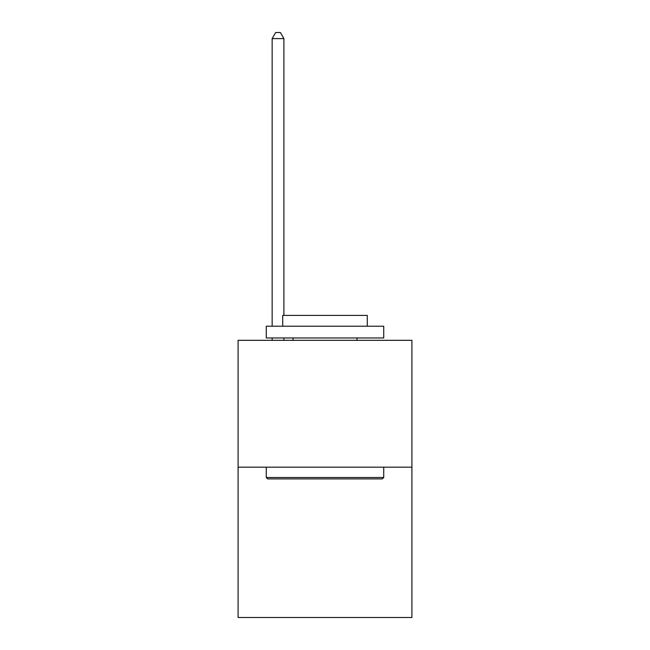 <?xml version="1.0" encoding="UTF-8"?>
<svg xmlns="http://www.w3.org/2000/svg" width="650" height="650" viewBox="0 0 650 650"><rect width="100%" height="100%" fill="white"/><g stroke="black" fill="none" stroke-linecap="round" stroke-linejoin="round"><path stroke-width="0.97" d="M411.913 467.163L411.913 340.316L238.087 340.316L238.087 617.5L411.913 617.5L411.913 467.163L238.087 467.163M382.314 478.904L267.686 478.904L266.273 477.498L383.727 477.498L382.314 478.904M266.273 326.219L383.727 326.219L383.727 337.967L266.273 337.967L266.273 326.219M367.283 326.219L367.283 315.412L282.717 315.412L282.717 326.219M266.273 467.163L266.273 477.498M383.727 467.163L383.727 477.498M293.053 337.967L293.053 340.316M356.947 337.967L356.947 340.316M283.896 315.412L283.896 38.61L272.147 38.61L272.147 326.219M272.147 337.967L272.147 340.316M283.896 337.967L283.896 340.316M272.147 38.61L275.673 32.5L280.369 32.5L283.896 38.61"/></g></svg>
